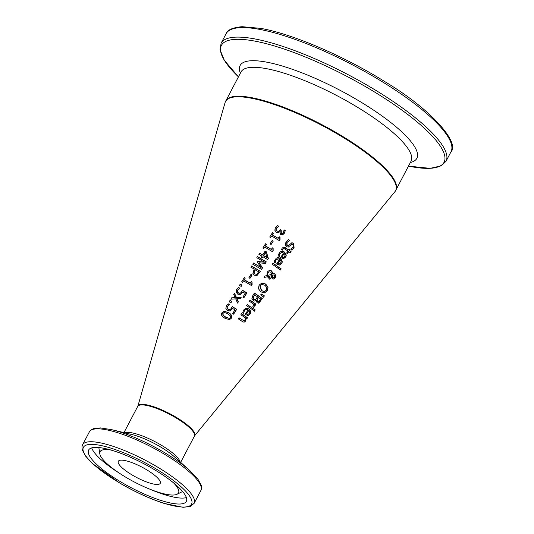 <?xml version="1.0" encoding="UTF-8"?>
<svg xmlns="http://www.w3.org/2000/svg" width="534" height="534" viewBox="0 0 534 534"><rect width="100%" height="100%" fill="white"/><g stroke="black" fill="none" stroke-linecap="round" stroke-linejoin="round"><path stroke-width="0.8" d="M232.644 308.378L230.354 310.935L227.597 310.588L225.875 308.565L226.323 305.889L228.312 303.859L229.62 304.587L227.391 306.503L227.15 308.098L228.365 309.386L229.987 309.633L231.309 308.425L232.183 306.549L236.722 309.259L233.692 314.112L232.67 313.491L234.993 309.773L232.403 308.425L229.8 311.095M232.123 306.71L236.489 309.306L233.458 314.166M228.151 303.959L229.38 304.64L227.15 306.556L226.91 308.145L228.125 309.44L229.747 309.687M281.405 252.515L279.716 253.777L279.068 256.487M281.345 251.24L284.015 251.961C286.091 254.111 286.498 255.866 285.236 257.214L283.394 258.683M283.24 257.522L281.818 257.074L284.235 253.517L281.818 257.074M282.052 257.021L283.474 257.468L284.709 256.534L285.076 254.878L284.235 253.517M279.369 255.272L279.262 256.5L278.147 255.753L278.434 254.518L280.223 251.801L282.506 251.174L284.248 251.908C286.331 254.084 286.738 255.833 285.47 257.168L283.627 258.63L280.61 257.588L283.474 252.996L282.479 252.515L280.39 253.149L279.135 255.319M277.36 257.642L280.03 258.363C282.106 260.519 282.513 262.267 281.251 263.622L279.409 265.084M275.384 261.673L275.277 262.902L274.162 262.154L274.449 260.919L276.238 258.202L278.521 257.582L280.263 258.309C282.346 260.485 282.753 262.234 281.485 263.569L279.642 265.031L276.625 263.99L279.489 259.397L278.494 258.917L276.405 259.551L275.15 261.727L275.083 262.888M277.42 258.917L275.731 260.178L275.15 261.727M280.25 259.918L278.067 263.429L279.382 263.903L280.724 262.935L281.091 261.286L280.25 259.918L277.834 263.476L279.382 263.903M291.944 244.285L288.12 247.135M291.718 242.837L293.486 243.257L293.827 247.803L291.697 250.079M288.287 239.586L289.548 240.433L286.751 242.549L286.865 245.426L288.02 245.647M289.728 240.474L286.985 242.503L287.098 245.373L288.574 245.446L291.958 242.79L293.72 243.204L294.067 247.749L291.931 250.025L290.716 249.151L293.139 247.195L293.066 244.505L291.584 244.452L288.226 247.115L286.504 246.715L285.296 244.766L285.997 241.962L288.44 239.479L289.495 240.52M281.198 268.889L280.497 270.004L272.293 264.303L272.994 263.182L281.198 268.889L280.357 269.904M272.901 263.329L280.957 268.936M283.594 248.457L282.633 249.138L282.272 250.166M283.501 248.45L282.399 250.139M282.506 250.112L281.545 249.565L282.146 248.21L283.541 247.095L284.735 247.262L288.614 249.865L289.081 249.111L289.895 249.685L289.428 250.439L291.077 251.621L290.383 252.742L288.493 251.607L287.305 253.517M288.987 249.265L289.655 249.738L289.188 250.493L290.843 251.674L290.242 252.642M283.427 247.129L288.614 249.865M288.727 251.554L287.446 253.617L286.638 253.043L287.919 250.987L283.828 248.403M268.035 287.212L267.287 290.803L264.484 292.912L260.839 291.858L258.423 288.707L259.09 285.116L261.98 283L265.705 284.035L268.035 287.212L267.047 290.856L264.25 292.966M261.727 283.053L265.471 284.088L267.794 287.265M261.72 284.428L259.791 285.797L261.366 290.683L264.397 291.564L266.413 290.176L266.84 287.639L264.944 285.263L261.834 284.395L260.025 285.743L261.6 290.629L264.55 291.544M272.674 274.042L274.523 273.755L275.985 275.564L275.451 277.7L274.122 278.942L272.48 278.795L271.639 277.7L271.612 275.724L268.388 276.485L270.598 278.174L269.877 279.335L267.387 276.732L264.07 277.513L265.018 275.998L266.933 275.557L267.274 271.98L269.363 270.398L271.379 270.825L272.514 272.347L272.674 274.042L272.28 272.4L271.145 270.872L269.249 270.424M271.612 275.724L268.155 276.532L270.364 278.227L269.737 279.235M273.421 273.762L274.903 274.129L275.744 275.617L275.21 277.747L273.635 279.082M269.169 271.906L267.728 272.947L267.501 275.417L271.946 274.349L270.878 272.227L269.303 271.873L267.961 272.894L267.734 275.364M273.388 275.057L272.093 275.477L272.173 276.806L272.861 277.613L273.895 277.807M273.181 275.077L272.093 275.477M272.333 275.424L272.407 276.759L274.015 277.793L274.836 277.193L274.469 275.27L273.628 275.003M267.387 276.732L264.07 277.513M263.569 297.184L260.759 294.788L261.26 293.987L264.39 295.869L263.569 297.184M264.39 295.869L263.436 297.071M261.173 294.127L264.15 295.923M256.173 300.368L254.938 301.069L253.837 301.002L251.921 298.526L252.849 295.542L254.424 293.006L262.287 298.459L259.077 302.905L257.094 302.805L256.173 300.368L254.825 301.089M254.338 293.146L262.047 298.513L258.356 303.185M254.618 294.795L253.116 297.979L253.89 299.407L255.572 299.541L257.568 296.797L254.384 294.841L252.882 298.032L253.657 299.461L255.339 299.587M255.572 299.541L254.945 299.774M258.443 297.405L257.028 300.275L257.715 301.476L258.796 301.603L260.699 299.013L258.202 297.458L256.787 300.328L257.475 301.53L258.563 301.65M258.796 301.603L258.416 301.717M258.476 303.158L258.836 302.958M252.736 306.95L253.583 304.093L249.318 301.203L250.019 300.088L255.973 304.173L255.279 305.288L254.177 304.727L253.75 307.671L252.736 306.95M254.411 304.674L254.064 307.237M255.973 304.173L255.139 305.188M249.925 300.235L255.739 304.22M247.182 304.64L252.996 308.632L252.388 309.6M253.229 308.579L252.535 309.7L246.574 305.615L247.269 304.5L252.996 308.632M255.225 309.92L254.431 311.188L253.436 310.461L254.231 309.193L255.225 309.92L254.291 311.082M254.131 309.346L254.985 309.974M245.98 309.42L244.292 310.681L243.651 313.385M245.92 308.138L248.597 308.859C250.673 311.015 251.08 312.77 249.812 314.119L247.97 315.581M248.817 310.414L246.635 313.925L248.056 314.366L249.291 313.431L249.652 311.783L248.817 310.414L246.401 313.972L248.063 314.366M243.945 312.17L243.844 313.398L242.723 312.657L243.617 310.047L246.041 308.111L248.831 308.806C250.913 310.975 251.314 312.724 250.046 314.065L248.197 315.534L245.193 314.486L248.056 309.894L247.088 309.42L244.979 310.04L243.711 312.223M285.296 230.581L284.375 233.218L282.733 234.78L280.664 234.593L279.756 231.769L278.361 232.57L276.358 232.217L274.843 230.254L275.377 227.591L277.446 225.495L278.708 226.236L276.465 228.125L276.125 229.76L277.193 231.062L278.801 231.295L280.257 229.647L281.224 230.227L281.298 233.311L282.519 233.425L283.454 232.51L284.088 229.827L285.296 230.581L284.141 233.271L282.199 234.94M284.048 230L285.063 230.635M279.669 231.723L278.234 232.604M281.224 230.227L280.744 230.675L281.064 233.365L282.286 233.471M282.519 233.425L282.159 233.525M280.17 229.787L280.991 230.281M276.125 229.76L276.959 231.115L278.568 231.342M278.801 231.295L278.441 231.389M278.655 226.323L276.225 228.178L275.884 229.807M277.293 225.595L278.468 226.289M246.187 318.404L245.733 320.994L244.225 322.115L243.03 321.955L238.318 318.871L239.012 317.757L243.911 320.774L244.993 320.04L245.36 317.823L240.867 314.78L241.562 313.658L247.522 317.743L246.828 318.858L245.947 318.458L245.5 321.041L244.198 322.122M241.475 313.805L247.289 317.797L246.688 318.758M238.925 317.897L244.051 320.774M273.214 241.148L271.125 244.492L270.057 243.858L272.146 240.507L273.214 241.148L270.892 244.545M272.06 240.647L272.981 241.194M271.646 235.975L270.658 237.543L269.743 237.016L272.447 232.697L273.361 233.224L272.353 234.833L278.227 238.358L279.229 236.756L280.016 237.236L280.063 239.806L279.489 240.727L271.646 235.975L270.511 237.456M279.142 236.896L279.783 237.29L279.823 239.859L279.342 240.634M272.36 232.837L273.121 233.278L272.12 234.887L278.227 238.358M262.688 255.005L265.131 251.093L266.379 251.834L268.362 258.516L267.681 259.604L262.928 256.707L262.274 257.762L261.32 257.194L261.98 256.14L258.89 254.351L259.611 253.209L262.688 255.005L259.517 253.35M265.505 252.589L263.409 255.619L267.04 257.628L265.505 252.589L263.409 255.619M262.928 256.707L262.121 257.675M268.362 258.516L267.534 259.517M266.379 251.834L268.128 258.569M265.044 251.234L266.139 251.881M263.642 255.566L267.04 257.628M264.724 247.042L263.743 248.61L262.821 248.076L265.525 243.758L266.439 244.292L265.438 245.9L271.332 249.418L272.333 247.809L273.121 248.297L273.168 250.867L272.594 251.788L264.724 247.042L263.589 248.524M272.247 247.956L272.887 248.35L272.934 250.92L272.447 251.694M265.438 243.898L266.206 244.345L265.198 245.947L271.332 249.418M261.093 267.534L257.395 262.141L257.849 261.426L264.41 262.221L256.794 257.702L257.481 256.607L266.279 261.86L265.278 263.462L259.07 262.735L262.568 267.808L261.547 269.443L252.729 264.197L253.463 263.022L261.093 267.534L253.376 263.162M257.802 261.5L264.41 262.221M262.568 267.808L261.4 269.356M259.07 262.735L262.334 267.861M266.279 261.86L265.091 263.442M257.395 256.741L266.045 261.907M251.514 266.132L260.198 271.292L258.81 273.515L256.353 275.671M255.232 269.703L254.084 272.707L255.072 273.989L256.787 274.156L258.71 271.806L254.998 269.757L253.85 272.761L254.831 274.042L256.554 274.209M256.787 274.156L256.313 274.302M260.432 271.239L257.068 275.444L254.338 275.237L252.869 273.295L254.231 269.109L250.867 267.167L251.607 265.992L260.198 271.292M256.834 275.497L256.474 275.651M252.041 282.092L252.101 284.662L251.527 285.577L243.557 280.851L242.576 282.426L241.635 281.899L244.345 277.573L245.28 278.101L244.031 279.763L250.012 283.267L251.247 281.612L252.041 282.092L251.381 285.49M244.258 277.713L245.039 278.154M245.28 278.101L244.031 279.763M244.272 279.709L250.246 283.214M243.557 280.851L242.336 282.479M251.16 281.752L251.808 282.146M250.94 274.449L251.868 274.997L249.778 278.347M252.108 274.943L250.012 278.294L248.931 277.66L251.027 274.309L251.868 274.997M239.873 288.226L237.65 290.136L237.41 291.731L238.605 293.026L240.213 293.279L241.535 292.071L242.409 290.189L246.922 292.906L243.891 297.758L242.877 297.138L245.193 293.42L242.863 292.018L240.58 294.574L237.844 294.227L236.135 292.198L236.595 289.521L238.571 287.492L239.873 288.226L237.41 290.189L237.169 291.784L238.364 293.079L239.98 293.326M238.418 287.592L239.632 288.28M242.863 292.018L240.026 294.735M246.922 292.906L243.658 297.812M242.356 290.349L246.688 292.952M240.227 284.148L241.829 285.049L241.021 286.331M242.069 284.996L241.174 286.418L239.426 285.43L240.313 284.008L241.829 285.049M231.816 301.356L230.928 302.778L229.159 301.797L230.047 300.375L231.816 301.356L230.688 302.831M229.96 300.515L231.576 301.41M236.916 298.713L238.364 301.823L237.577 303.092L235.708 298.866L230.795 299.187L231.656 297.818L235.254 297.658L233.705 294.541L234.506 293.273L236.462 297.505L241.255 297.204L240.393 298.573L236.675 298.766L238.131 301.87L237.49 302.898M234.353 293.513L236.222 297.558L241.014 297.251L240.187 298.579M231.623 297.859L235.254 297.658M225.008 318.324C221.503 316.021 220.495 314.179 221.977 312.811L223.879 311.389L228.539 312.657C231.749 314.72 232.691 316.575 231.362 318.231L229.533 319.619L225.008 318.324M223.759 311.415L225.214 311.456L228.298 312.71C230.741 313.398 231.689 315.254 231.129 318.277L229.42 319.639M225.762 317.123L229.426 318.384L230.401 317.643L230.301 315.768L227.784 313.865L224.847 312.604L223.799 312.684L223.018 313.378L223.172 315.227L225.762 317.123M223.92 312.644L222.771 313.431L222.932 315.28L225.522 317.169L229.306 318.404M140.162 404.538A32.007 7.863 -152.3 0 0 137.879 406.16L225.094 102.548A96.02 23.596 -152.3 0 1 232.03 97.368A96.02 23.596 -152.3 0 1 335.546 132.913A96.02 23.596 -152.3 0 1 394.906 191.706L194.516 435.904A32.007 7.863 -152.3 0 0 174.478 416.273A32.007 7.863 -152.3 0 0 140.162 404.538M184.13 503.235A55.182 13.557 27.7 0 1 126.351 485.099A55.182 13.557 27.7 0 1 88.631 450.062A55.182 13.557 27.7 0 1 90.853 448.193A55.182 13.557 27.7 0 1 148.632 466.322A55.182 13.557 27.7 0 1 186.346 501.359A55.182 13.557 27.7 0 1 184.13 503.235M159.299 484.118A23.683 5.821 -152.3 0 0 160.247 483.317A23.683 5.821 -152.3 0 0 144.06 468.271A23.683 5.821 -152.3 0 0 119.262 460.488A23.683 5.821 -152.3 0 0 118.308 461.296A23.683 5.821 -152.3 0 0 134.495 476.335A23.683 5.821 -152.3 0 0 159.299 484.118M194.222 433.535A31.366 7.71 -152.3 0 0 169.919 413.943A31.366 7.71 -152.3 0 0 139.988 405.059M111.045 450.062A44.302 10.887 -152.3 0 0 101.834 450.209A44.302 10.887 -152.3 0 0 99.778 453.746A44.302 10.887 -152.3 0 0 133.807 481.721A44.302 10.887 -152.3 0 0 176.721 494.404A44.302 10.887 -152.3 0 0 176.988 494.284A44.302 10.887 -152.3 0 0 173.617 482.916M194.129 503.342A62.992 15.479 -152.3 0 0 151.069 463.345A62.992 15.479 -152.3 0 0 85.12 442.646A62.992 15.479 -152.3 0 0 82.583 444.782L81.976 446.711L82.216 449.782L85.587 456.103L92.596 463.632L119.823 483.11C135.169 492.074 149.974 498.849 164.245 503.435L183.109 507.3L190.217 506.486L194.129 503.342L200.904 490.432A62.992 15.479 27.7 0 0 157.85 450.436A62.992 15.479 27.7 0 0 91.895 429.736A62.992 15.479 27.7 0 0 89.365 431.873L82.583 444.782M119.936 483.103A61.07 15.005 27.7 0 1 85.874 445.249A61.07 15.005 27.7 0 1 155.047 468.318A61.07 15.005 27.7 0 1 189.103 506.172A61.07 15.005 27.7 0 1 119.936 483.103M111.639 429.663L131.818 434.502A33.689 8.277 27.7 0 1 174.631 456.977L190.077 470.841A61.724 15.166 -152.3 0 0 111.639 429.663L100.399 427.914L93.303 428.722L90.613 430.271L89.365 431.873M137.705 406.441A32.007 7.863 27.7 0 1 138.994 405.359A32.007 7.863 27.7 0 1 172.509 415.873A32.007 7.863 27.7 0 1 194.383 436.198C199.422 430.517 167.402 409.538 148.699 405.466C142.585 404.018 138.92 404.345 137.705 406.441L123.961 432.62M180.112 461.897A32.007 7.863 -152.3 0 0 155.287 441.818A32.007 7.863 -152.3 0 0 124.656 432.787M176.988 494.284L182.448 491.614A47.96 11.781 -152.3 0 0 182.621 491.527M98.843 447.539A47.96 11.781 -152.3 0 0 98.87 447.732L99.778 453.746M91.708 447.892A55.182 13.557 -152.3 0 0 119.256 473.104M149.994 489.244A55.182 13.557 -152.3 0 0 186.386 497.601M226.089 33.742A127.005 31.206 27.7 0 1 234.673 28.355A127.005 31.206 27.7 0 1 384.006 82.817A127.005 31.206 27.7 0 1 450.983 151.816C459.787 143.466 433.568 110.692 384.333 81.335C343.602 55.896 292.572 33.989 260.819 28.389L242.149 26.7C232.744 27.528 227.384 29.871 226.089 33.742L221.096 43.241A127.005 31.206 -152.3 0 1 229.68 37.861A127.005 31.206 -152.3 0 1 379.013 92.322A127.005 31.206 -152.3 0 1 445.997 161.315L450.983 151.816M221.096 43.241L220.061 49.735L224.333 60.315L238.444 76.856A125.744 30.899 27.7 0 1 229.9 40.05A125.744 30.899 27.7 0 1 377.752 93.971A125.744 30.899 27.7 0 1 435.564 167.609A125.744 30.899 27.7 0 1 408.477 166.127L430.11 168.35L441.238 165.854L445.997 161.315M410.386 162.49A99.811 24.524 -152.3 0 0 364.215 104.103A99.811 24.524 -152.3 0 0 246.855 61.303A99.811 24.524 -152.3 0 0 240.353 73.218M395.707 190.431L395.861 190.151A96.02 23.596 -152.3 0 0 345.224 137.992A96.02 23.596 -152.3 0 0 232.317 96.814A96.02 23.596 -152.3 0 0 225.829 100.886L225.688 101.166M225.829 100.886L241.021 71.943A96.02 23.596 27.7 0 1 247.516 67.871A96.02 23.596 27.7 0 1 360.417 109.043A96.02 23.596 27.7 0 1 411.06 161.208L395.861 190.151M190.077 470.841L197.894 479.105L201.265 485.399L201.518 488.497L200.904 490.432M180.646 462.377L194.383 436.198"/></g></svg>
